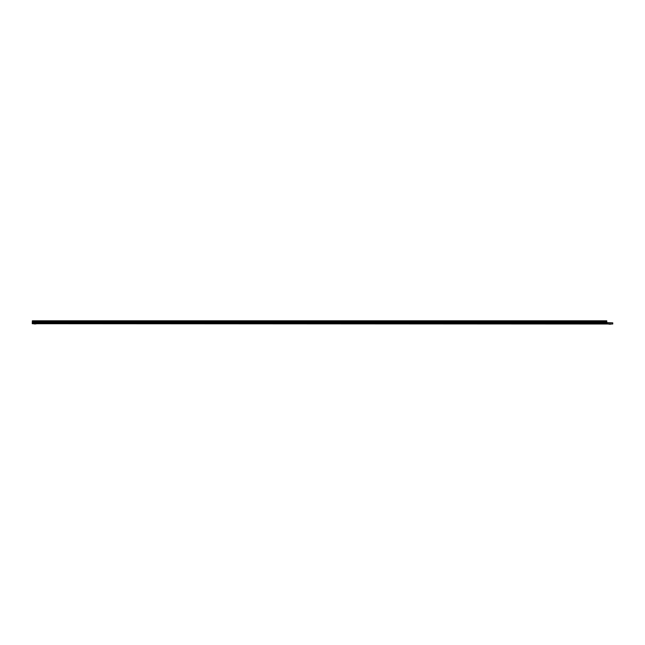 <?xml version="1.0" encoding="UTF-8"?>
<svg xmlns="http://www.w3.org/2000/svg" width="645" height="645" viewBox="0 0 645 645"><rect width="100%" height="100%" fill="white"/><g stroke="black" fill="none" stroke-linecap="round" stroke-linejoin="round"><path stroke-width="0.97" d="M34.411 323.903L34.959 323.903M32.315 322.436L32.25 323.709L607.235 324L606.751 323.709L606.751 320.807L32.347 320.807L32.315 322.436L606.751 322.395M32.347 320.879L606.751 320.879M32.25 323.411L606.751 323.411L607.235 324L612.75 324L607.235 323.701L606.751 322.548L612.75 322.839L612.75 323.701M611.226 324L607.235 324M610.557 324.193L609.332 324.193M593.924 323.709L590.554 323.709M36.007 323.903L33.911 323.903M36.128 323.855L33.548 323.709M32.25 322.605L606.751 322.605M32.347 321.791L606.751 321.791M32.347 321.516L606.751 321.516M608.59 324.072L611.299 324.072L608.412 324"/></g></svg>
